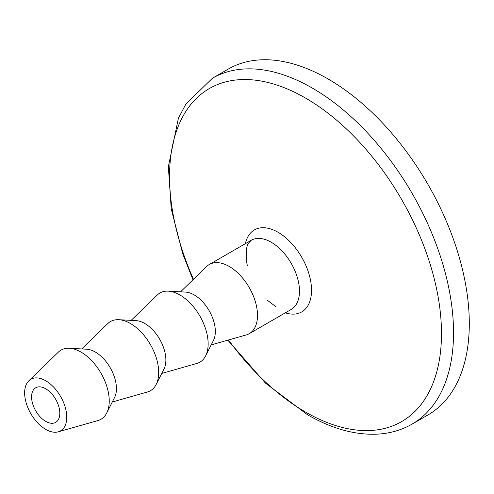 <?xml version="1.0" encoding="UTF-8"?>
<svg xmlns="http://www.w3.org/2000/svg" width="494" height="494" viewBox="0 0 494 494"><rect width="100%" height="100%" fill="white"/><g stroke="black" fill="none" stroke-linecap="round" stroke-linejoin="round"><path stroke-width="0.74" d="M180.582 291.824L206.622 266.525A39.94 23.057 60 0 1 209.295 264.506A39.94 23.057 60 0 1 240.072 275.201A39.94 23.057 60 0 1 257.504 315.394A39.94 23.057 60 0 1 249.229 333.678A39.94 23.057 60 0 1 246.142 334.975L211.21 344.88M227.839 340.168L265.531 383.183L307.348 414.664C331.208 428.44 354.21 434.948 376.366 434.195C389.457 433.615 401.394 430.237 412.181 424.062L427.946 414.96A199.687 115.287 -120 0 0 469.3 323.545A199.687 115.287 -120 0 0 382.134 122.592A199.687 115.287 -120 0 0 228.259 69.092L212.494 78.194L185.905 103.999L178.414 118.227L168.349 166.694L171.251 209.036L182.749 253.879L192.975 279.783M131.132 320.378L157.277 295.017A39.94 23.057 60 0 1 168.263 291.151L185.54 292.096A29.831 17.222 60 0 1 215.335 331.486A29.831 17.222 60 0 1 213.457 340.446L205.634 355.884A39.94 23.057 60 0 1 196.797 363.467L161.76 373.427M168.263 291.151A39.94 23.057 60 0 1 208.147 343.886A39.94 23.057 60 0 1 205.634 355.884M81.683 348.931L107.822 323.564A39.94 23.057 60 0 1 118.807 319.704L136.091 320.649A29.831 17.222 60 0 1 165.879 360.04A29.831 17.222 60 0 1 164.002 368.999L156.184 384.437A39.94 23.057 60 0 1 147.342 392.02L112.311 401.98M118.807 319.704A39.94 23.057 60 0 1 158.698 372.439A39.94 23.057 60 0 1 156.184 384.437M28.825 380.781L58.372 352.117A39.94 23.057 60 0 1 69.358 348.258L86.635 349.202A29.831 17.222 60 0 1 116.43 388.593A29.831 17.222 60 0 1 114.552 397.553L106.729 412.99A39.94 23.057 60 0 1 97.892 420.573L58.298 431.824A29.782 17.191 -120 0 0 65.69 408.946A29.782 17.191 -120 0 0 45.701 380.751A29.782 17.191 -120 0 0 28.825 380.781A29.782 17.191 -120 0 0 30.813 413.663A29.782 17.191 -120 0 0 58.298 431.824M59.823 413.219A19.97 11.529 60 0 1 55.686 422.358A19.97 11.529 60 0 1 35.716 410.829A19.97 11.529 60 0 1 35.716 387.771A19.97 11.529 60 0 1 51.104 393.125A19.97 11.529 60 0 1 59.823 413.219M69.358 348.258A39.94 23.057 60 0 1 81.004 352.08A39.94 23.057 60 0 1 109.242 400.992A39.94 23.057 60 0 1 106.729 412.99M245.382 243.666A47.338 27.331 60 0 1 281.71 234.607A47.338 27.331 60 0 1 311.529 290.244A47.338 27.331 60 0 1 285.316 312.844M228.5 339.977A192.283 111.014 -120 0 0 305.52 412.064A192.283 111.014 -120 0 0 441.488 333.561A192.283 111.014 -120 0 0 265.198 81.843A192.283 111.014 -120 0 0 193.469 279.308M249.229 333.678L291.207 309.442A39.94 23.057 -120 0 0 299.475 291.157A39.94 23.057 -120 0 0 282.043 250.964A39.94 23.057 -120 0 0 251.261 240.269L248.328 243.357L247.216 245.802L246.197 250.162L246.562 261.783L247.34 265.593M412.181 424.056A199.687 115.287 -120 0 0 453.535 332.647A199.687 115.287 -120 0 0 366.357 131.676A199.687 115.287 -120 0 0 212.476 78.206M267.31 300.185L276.226 306.972M251.267 240.269L209.295 264.506"/></g></svg>
